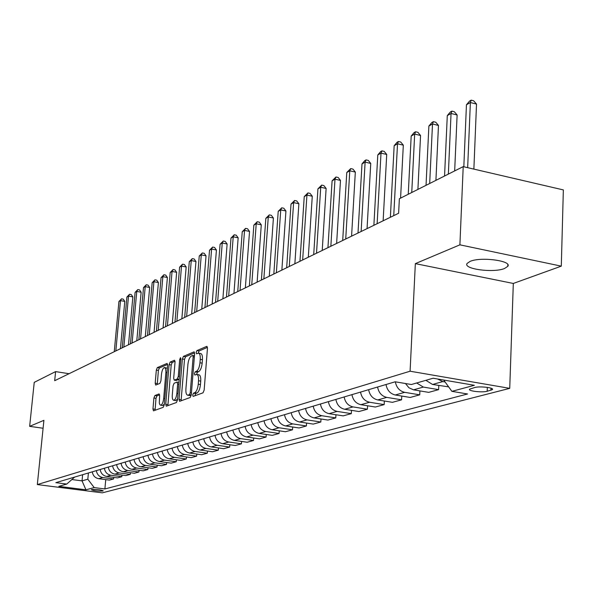 <?xml version="1.0" encoding="UTF-8"?>
<svg xmlns="http://www.w3.org/2000/svg" width="593" height="593" viewBox="0 0 593 593"><rect width="100%" height="100%" fill="white"/><g stroke="black" fill="none" stroke-linecap="round" stroke-linejoin="round"><path stroke-width="0.89" d="M196.98 374.502L198.811 374.791C200.286 375.072 200.931 377.178 200.738 381.106L200.464 384.568C199.923 389.127 198.744 391.951 196.928 393.055L194.726 392.707L193.466 393.174L192.703 395.02L193.125 396.413L203.021 392.825L204.148 390.142L207.461 348.299L206.705 346.386L196.906 350.596L196.142 352.464L196.55 353.806L198.359 353.146C199.811 353.406 200.441 355.474 200.249 359.343L199.967 362.783C199.433 367.319 198.255 370.165 196.446 371.314L195.193 371.818L194.43 373.672L194.838 375.043L196.617 374.442L197.38 372.174L195.193 371.818M196.928 393.055L195.668 393.515L194.889 395.79M207.454 347.387L199.085 350.96L198.307 353.146M504.547 268.496L507.764 266.376C512.441 260.779 480.782 256.561 470.086 261.394L467.106 263.448C462.814 269.044 493.532 273.151 504.547 268.496M102.886 491.011L103.219 490.841C100.691 489.736 96.852 489.321 91.7 489.588L91.374 489.751C93.894 490.856 97.734 491.271 102.886 491.011M154.906 395.531L153.913 398.007L152.964 408.955L153.483 410.853L163.253 407.309L164.268 404.797L167.626 365.273L167.1 363.42L157.315 367.601L156.322 370.091L155.188 383.211L155.7 385.065L159.91 383.389L160.918 380.884L161.474 374.316C162 370.306 163.008 368.038 164.506 367.504L165.677 368.905L165.929 371.893L163.683 398.452C163.164 402.462 162.163 404.715 160.681 405.219L159.895 404.737L159.302 402.892L159.636 395.805L159.117 393.915L154.906 395.531L156.989 395.85L155.996 398.326L155.069 410.297M194.726 392.707C196.535 391.61 197.714 388.778 198.255 384.22L198.529 380.75C198.722 376.822 198.084 374.717 196.617 374.442M43.904 420.326L29.65 426.345L34.238 382.352L55.609 371.603L54.682 380.706L398.615 213.258L399.371 198.737L463.207 166.633L459.901 244.835L415.345 263.633L410.089 371.211L37.329 484.577L43.904 420.326M179.027 399.378L179.597 401.335L190.197 397.495L191.287 394.871L194.615 353.769L194.037 351.857L183.422 356.386L182.37 358.987L179.027 399.378L181.184 399.712L181.206 400.772M176.447 402.506L166.277 406.19L165.736 404.263L169.087 364.651L170.109 362.101L174.505 360.24L175.039 362.115L173.69 378.26L174.238 380.165L177.233 378.986L178.285 376.414L179.686 359.491L180.517 357.653L180.902 358.973L177.5 399.934L176.447 402.506M474.711 387.518L469.589 389.186C467.625 391.039 482.116 392.744 487.187 391.261L492.42 389.586C494.488 387.718 479.744 385.991 474.711 387.518M410.089 371.211L509.735 388.348L102.27 492.842L37.329 484.577M105.754 479.618L104.887 488.958L467.566 393.982L451.896 391.343L474.363 385.294L433.112 378.23L411.364 384.516L395.183 381.788L55.846 482.665L66.742 484.066L74.681 477.068M104.887 488.958L94.205 487.587L85.941 489.811L58.811 486.356L66.742 484.066M415.345 263.633L513.308 283.454L561.297 266.146L459.901 244.835M561.297 266.146L563.35 189.916L463.207 166.633M29.65 426.345L43.096 428.25M513.308 283.454L509.735 388.348M69.055 373.709L55.609 371.603M82.627 474.704L82.042 480.864L87.816 479.203L88.409 472.984M72.131 479.581L82.042 480.864L85.941 489.811M451.896 391.343L443.705 380.046M445.106 381.974L442.786 381.581L437.545 378.994M425.863 380.328L432.564 384.464L448.664 386.881M438.79 385.517L438.612 389.645L423.328 387.073L416.679 382.982M405.471 383.523L408.911 387.748L413.529 389.838L428.687 392.366L438.612 389.645M419.903 390.898L419.718 394.834L404.671 392.336C399.593 391.098 396.48 387.592 395.331 381.818M386.006 384.516C387.118 390.268 390.209 393.759 395.264 394.99L410.193 397.451L419.718 394.834M401.772 396.065L401.58 399.815L386.762 397.392C381.736 396.176 378.682 392.714 377.578 387.021M368.631 389.683C369.721 395.316 372.752 398.741 377.734 399.941L392.433 402.328L401.58 399.815M384.346 401.016L384.16 404.604L369.558 402.247C364.613 401.061 361.611 397.673 360.537 392.092M351.938 394.649C352.998 400.171 355.978 403.522 360.885 404.693L375.369 407.02L384.16 404.604M367.593 405.775L367.408 409.207L353.028 406.917C348.158 405.753 345.2 402.439 344.155 396.962M335.883 399.423C336.913 404.841 339.848 408.125 344.674 409.266L358.95 411.535L367.408 409.207M351.479 410.349L351.293 413.64L337.12 411.401C332.317 410.274 329.411 407.02 328.396 401.646M320.435 404.011C321.443 409.333 324.319 412.55 329.085 413.669L343.147 415.871L351.293 413.64M335.957 414.752L335.771 417.902L321.806 415.723C317.077 414.618 314.216 411.431 313.223 406.153M305.558 408.436C306.537 413.662 309.376 416.82 314.06 417.909L327.929 420.059L335.771 417.902M321.006 418.984L320.813 422.008L307.048 419.888C302.393 418.806 299.576 415.678 298.605 410.497M291.215 412.698C292.179 417.828 294.966 420.926 299.591 421.994L313.252 424.091L320.813 422.008M306.581 423.068L306.396 425.974L292.823 423.906C288.235 422.846 285.463 419.777 284.521 414.692M277.391 416.805C278.325 421.853 281.067 424.892 285.626 425.937L299.102 427.976L306.396 425.974M292.668 427.004L292.49 429.799L279.103 427.775C274.574 426.745 271.853 423.728 270.927 418.732M264.048 420.778C264.96 425.73 267.665 428.717 272.157 429.74L285.441 431.734L292.49 429.799M279.236 430.8L279.058 433.483L265.857 431.519C261.394 430.503 258.711 427.546 257.807 422.631M251.165 424.603C252.055 429.473 254.716 432.408 259.148 433.409L272.254 435.358L279.058 433.483M266.257 434.469L266.079 437.048L253.063 435.129C248.66 434.135 246.013 431.23 245.131 426.397M238.712 428.309C239.587 433.098 242.211 435.981 246.577 436.959L259.504 438.857L266.079 437.048M253.715 438.005L253.537 440.495L240.691 438.62C236.355 437.649 233.753 434.788 232.886 430.036M226.682 431.882C227.534 436.596 230.114 439.428 234.428 440.384L247.185 442.245L253.537 440.495M241.588 441.429L241.41 443.831L228.735 441.993C224.451 441.044 221.886 438.234 221.041 433.557M215.037 435.344C215.874 439.976 218.417 442.763 222.671 443.705L235.258 445.521L241.41 443.831M229.847 444.743L229.669 447.055L217.164 445.261C212.939 444.327 210.411 441.563 209.581 436.967M203.77 438.694C204.592 443.253 207.098 445.995 211.293 446.914L223.717 448.693L229.669 447.055M218.476 447.945L218.306 450.176L205.964 448.419C201.79 447.507 199.3 444.787 198.492 440.265M192.858 441.933C193.666 446.425 196.135 449.123 200.278 450.028L212.539 451.762L218.306 450.176M207.468 451.043L207.298 453.208L195.112 451.481C190.998 450.591 188.544 447.915 187.744 443.453M182.296 445.076C183.081 449.501 185.513 452.155 189.604 453.037L201.709 454.742L207.298 453.208M196.794 454.053L196.631 456.136L184.601 454.453C180.539 453.571 178.115 450.939 177.337 446.551M172.044 448.123C172.815 452.481 175.224 455.09 179.256 455.958L191.213 457.626L196.631 456.136M186.447 456.958L186.284 458.982L174.401 457.329C170.391 456.469 168.004 453.875 167.241 449.553M162.111 451.08C162.867 455.365 165.239 457.937 169.227 458.789L181.028 460.42L186.284 458.982M176.41 459.783L176.247 461.739L164.513 460.116C160.555 459.271 158.198 456.721 157.449 452.466M152.475 453.941C153.216 458.167 155.551 460.702 159.487 461.539L171.147 463.14L176.247 461.739M166.67 462.525L166.507 464.415L154.921 462.829C151.007 461.999 148.687 459.486 147.946 455.291M143.121 456.721C143.847 460.887 146.152 463.385 150.044 464.208L161.555 465.772L166.507 464.415M157.204 465.179L157.049 467.01L145.604 465.461C141.742 464.645 139.444 462.169 138.725 458.026M134.033 459.427C134.744 463.533 137.027 465.987 140.867 466.795L152.245 468.337L157.049 467.01M148.02 467.766L147.865 469.537L136.553 468.01C132.736 467.21 130.475 464.771 129.763 460.694M125.205 462.051C125.909 466.098 128.155 468.514 131.95 469.315L143.195 470.82L147.865 469.537M139.088 470.271L138.94 471.991L127.762 470.494C123.989 469.708 121.758 467.299 121.061 463.281M116.628 464.601C117.318 468.589 119.534 470.975 123.285 471.754L134.396 473.236L138.94 471.991M130.408 472.71L130.26 474.378L119.215 472.91C115.487 472.132 113.278 469.76 112.596 465.794M108.289 467.076C108.964 471.012 111.158 473.37 114.864 474.133L125.842 475.586L130.26 474.378M121.965 475.075L121.817 476.69L110.898 475.252C107.214 474.489 105.043 472.154 104.368 468.24M100.18 469.486C100.84 473.37 103.004 475.69 106.666 476.446L117.518 477.876L121.817 476.69M113.752 477.38L113.604 478.951L102.811 477.535C99.172 476.787 97.022 474.482 96.362 470.62M92.286 471.835C92.938 475.668 95.073 477.958 98.69 478.699L109.423 480.1L113.604 478.951M87.816 479.203L94.205 487.587M198.737 353.213L200.545 353.51C201.998 353.776 202.636 355.837 202.443 359.706L202.169 363.146C201.635 367.682 200.456 370.521 198.64 371.67L197.38 372.174M194.608 352.879L185.572 356.741L184.512 359.343L181.184 399.712M189.463 394.649L190.227 392.811L193.148 356.801L192.747 355.459L191.346 356.037C189.582 357.208 188.433 360.018 187.907 364.458L185.905 388.904C185.698 392.811 186.321 394.908 187.773 395.205L189.463 394.649L191.28 394.931M189.619 395.494L188.166 395.131M191.257 395.138L190.346 395.472M175.046 361.241L172.222 362.449L171.199 364.991L167.878 405.627M176.158 380.424L179.205 379.401M172.281 395.101C172.103 398.311 172.6 400.038 173.764 400.282C175.313 399.764 176.343 397.458 176.87 393.367L177.648 384.012L176.973 382.114L174.097 383.248L173.06 385.806L172.281 395.101M175.647 400.571L177.574 399.082M159.628 394.834L156.989 395.85M162.549 405.501L164.328 404.167M167.367 368.305L164.765 367.549M167.626 364.413L159.391 367.934L158.398 370.425L157.271 384.457M473.874 169.116L476.52 104.086L470.375 102.545L466.446 104.768L463.822 166.774M467.662 167.671L470.375 102.545L471.183 100.158L473.637 100.78L476.52 104.086M466.446 104.768L469.612 101.055L471.183 100.158M454.675 170.925L457.114 114.975L451.051 113.485L447.285 115.62L444.557 176.01M448.352 174.105L451.051 113.485L451.888 111.121L454.312 111.721L457.114 114.975M447.285 115.62L450.383 111.973L451.888 111.121M435.922 180.354L438.472 125.434L432.505 123.989L428.88 126.035L426.041 185.327M429.688 183.489L432.505 123.989L433.364 121.647L435.744 122.225L438.472 125.434M428.88 126.035L431.912 122.469L433.364 121.647M417.909 189.419L420.556 135.486L414.67 134.085L411.186 136.056L408.251 194.274M411.75 192.51L414.67 134.085L415.552 131.765L417.902 132.328L420.556 135.486M411.186 136.056L414.159 132.558L415.552 131.765M400.579 198.129L403.314 145.152L397.518 143.795L394.167 145.693L390.372 217.268M393.745 215.63L397.518 143.795L398.422 141.497L400.742 142.046L403.314 145.152M394.167 145.693L397.08 142.261L398.422 141.497M383.137 220.789L386.725 154.462L381.01 153.142L377.785 154.966L373.879 225.296M377.133 223.717L381.01 153.142L381.929 150.867L384.212 151.4L386.725 154.462M377.785 154.966L380.639 151.608L381.929 150.867M367.06 228.616L370.744 163.423L365.11 162.141L361.997 163.905L358.002 233.027M361.13 231.507L365.11 162.141L366.044 159.895L368.297 160.414L370.744 163.423M361.997 163.905L364.799 160.607L366.044 159.895M351.575 236.162L355.333 172.066L349.781 170.821L346.779 172.519L342.702 240.476M345.719 239.009L349.781 170.821L350.73 168.597L352.946 169.101L355.333 172.066M346.779 172.519L350.73 168.597M336.631 243.434L340.471 180.405L334.993 179.197L332.095 180.835L327.944 247.666M330.85 246.251L334.993 179.197L335.957 176.996L338.143 177.477L340.471 180.405M332.095 180.835L335.957 176.996M322.221 250.454L326.128 188.455L320.724 187.277L317.93 188.856L313.704 254.597M316.506 253.233L320.724 187.277L321.695 185.098L323.852 185.572L326.128 188.455M317.93 188.856L321.695 185.098M308.301 257.229L312.274 196.224L306.937 195.082L304.239 196.609L299.954 261.291M302.66 259.971L306.937 195.082L307.923 192.925L310.05 193.385L312.274 196.224M304.239 196.609L307.923 192.925M294.862 263.774L298.879 203.74L293.617 202.621L291.007 204.096L286.664 267.762M289.288 266.487L293.617 202.621L294.61 200.486L296.715 200.931L298.879 203.74M291.007 204.096L294.61 200.486M281.86 270.097L285.937 210.997L280.741 209.915L278.213 211.345L273.825 274.01M276.36 272.78L280.741 209.915L281.742 207.802L283.81 208.239L285.937 210.997M278.213 211.345L281.742 207.802M269.289 276.219L273.41 218.024L268.281 216.964L265.834 218.35L261.402 280.059M263.855 278.866L268.281 216.964L269.281 214.874L271.335 215.303L273.41 218.024M265.834 218.35L269.281 214.874M257.125 282.142L261.283 224.829L256.22 223.798L253.856 225.132L249.379 285.915M251.751 284.759L256.22 223.798L257.229 221.723L259.252 222.138L261.283 224.829M253.856 225.132L257.229 221.723M245.346 287.879L249.534 231.418L244.538 230.41L242.248 231.707L237.741 291.578M240.039 290.459L244.538 230.41L245.554 228.357L247.548 228.765L249.534 231.418M242.248 231.707L245.554 228.357M233.939 293.431L238.156 237.8L233.219 236.815L230.996 238.075L226.459 297.071M228.69 295.989L233.219 236.815L234.242 234.791L236.214 235.184L238.156 237.8M230.996 238.075L234.242 234.791M222.879 298.82L227.119 243.99L222.249 243.026L220.092 244.249L215.533 302.393M217.69 301.34L222.249 243.026L223.272 241.025L225.214 241.41L227.119 243.99M220.092 244.249L223.272 241.025M212.153 304.039L216.423 249.994L211.605 249.053L209.514 250.239L204.933 307.552M207.024 306.537L211.605 249.053L212.628 247.066L214.555 247.444L216.423 249.994M209.514 250.239L212.628 247.066M201.746 309.101L206.038 255.82L201.279 254.901L199.248 256.05L194.645 312.563M196.676 311.57L201.279 254.901L202.309 252.937L204.207 253.3L206.038 255.82M199.248 256.05L202.309 252.937M191.65 314.023L195.957 261.476L191.257 260.579L189.286 261.691L184.668 317.418M186.639 316.462L191.257 260.579L192.28 258.63L194.163 258.985L195.957 261.476M189.286 261.691L192.28 258.63M181.843 318.797L186.165 266.969L181.517 266.087L179.605 267.176L174.972 322.14M176.884 321.206L181.517 266.087L182.548 264.159L184.401 264.515L186.165 266.969M179.605 267.176L182.548 264.159M172.318 323.43L176.647 272.306L172.059 271.446L170.198 272.498L165.558 326.728M167.419 325.816L172.059 271.446L173.089 269.533L174.92 269.882L176.647 272.306M170.198 272.498L173.089 269.533M163.06 327.936L167.396 277.494L162.867 276.649L161.059 277.672L156.404 331.183M158.212 330.301L162.867 276.649L163.89 274.759L165.706 275.1L167.396 277.494M161.059 277.672L163.89 274.759M154.061 332.317L158.405 282.535L153.921 281.712L152.164 282.713L147.509 335.512M149.266 334.652L153.921 281.712L154.951 279.837L156.745 280.17L158.405 282.535M152.164 282.713L154.951 279.837M145.307 336.579L149.658 287.442L145.226 286.641L143.513 287.605L138.851 339.722M140.563 338.892L145.226 286.641L146.256 284.781L148.028 285.107L149.658 287.442M143.513 287.605L146.256 284.781M136.79 340.73L141.141 292.223L136.761 291.43L135.093 292.371L130.43 343.821M132.098 343.013L136.761 291.43L137.791 289.592L139.54 289.91L141.141 292.223M135.093 292.371L137.791 289.592M128.503 344.763L132.854 296.871L128.518 296.092L126.902 297.011L122.24 347.817M123.855 347.024L128.518 296.092L129.548 294.276L131.275 294.588L132.854 296.871M126.902 297.011L129.548 294.276M120.431 348.691L124.782 301.4L120.498 300.636L118.919 301.533L114.256 351.701M115.835 350.93L120.498 300.636L121.521 298.835L123.233 299.139L124.782 301.4M118.919 301.533L121.521 298.835M432.564 384.464L442.786 381.581M413.529 389.838L423.328 387.073M395.264 394.99L404.671 392.336M377.734 399.941L386.762 397.392M360.885 404.693L369.558 402.247M344.674 409.266L353.028 406.917M329.085 413.669L337.12 411.401M314.06 417.909L321.806 415.723M299.591 421.994L307.048 419.888M285.626 425.937L292.823 423.906M272.157 429.74L279.103 427.775M259.148 433.409L265.857 431.519M246.577 436.959L253.063 435.129M234.428 440.384L240.691 438.62M222.671 443.705L228.735 441.993M211.293 446.914L217.164 445.261M200.278 450.028L205.964 448.419M189.604 453.037L195.112 451.481M179.256 455.958L184.601 454.453M169.227 458.789L174.401 457.329M159.487 461.539L164.513 460.116M150.044 464.208L154.921 462.829M140.867 466.795L145.604 465.461M131.95 469.315L136.553 468.01M123.285 471.754L127.762 470.494M114.864 474.133L119.215 472.91M106.666 476.446L110.898 475.252M98.69 478.699L102.811 477.535M491.019 388.2L490.937 390.283M487.327 387.377L487.187 391.261M200.464 384.568L198.255 384.22M200.738 381.106L198.529 380.75M198.64 371.67L196.446 371.314M202.169 363.146L199.967 362.783M202.443 359.706L200.249 359.343M199.085 350.96L196.906 350.596M207.105 346.453L206.705 346.386M195.668 393.515L193.466 393.174M184.512 359.343L182.37 358.987M185.572 356.741L183.422 356.386M194.274 351.953L193.896 351.886M191.435 393.003L190.227 392.811M194.348 357.001L193.148 356.801M194.452 355.785L192.91 355.526M167.856 404.589L165.736 404.263M171.199 364.991L169.087 364.651M172.222 362.449L170.109 362.101M176.492 380.476L174.357 380.135M179.212 379.305L177.233 378.986M179.442 376.599L178.285 376.414M180.843 359.677L179.686 359.491M178.033 393.544L176.87 393.367M178.812 384.19L177.648 384.012M164.795 398.629L163.683 398.452M166.996 372.656L165.892 372.478M157.271 383.538L155.188 383.211M158.398 370.425L156.322 370.091M159.391 367.934L157.315 367.601M155.055 409.274L152.964 408.955M155.996 398.326L153.913 398.007M507.823 264.634L507.764 266.376M492.442 389.023L492.42 389.586M194.452 355.741L192.829 355.474M189.96 395.546L187.773 395.205M176.373 380.506L174.238 380.165M175.906 400.609L173.764 400.282M178.96 382.381L177.196 382.107M162.786 405.538L160.681 405.219"/></g></svg>
